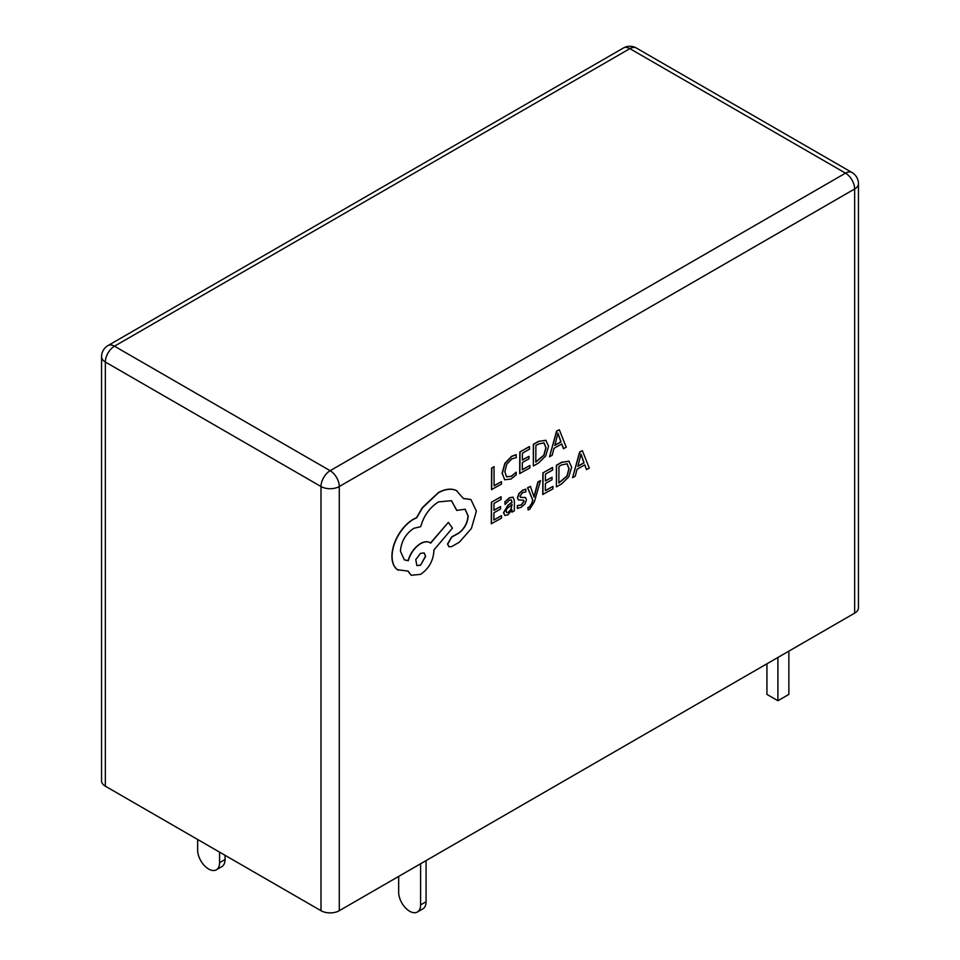 <?xml version="1.0" encoding="UTF-8"?>
<svg xmlns="http://www.w3.org/2000/svg" width="960" height="960" viewBox="0 0 960 960"><rect width="100%" height="100%" fill="white"/><g stroke="black" fill="none" stroke-linecap="round" stroke-linejoin="round"><path stroke-width="1.44" d="M540.516 480.612L538.104 481.98L534.048 497.076L530.376 486.384L527.772 487.86L532.884 500.244L531.84 503.628L529.452 507.144L528.132 507.588L528.12 509.988L529.62 509.364L534.384 501.744L540.516 480.612L537.912 481.884L533.928 496.932M530.376 486.384L527.592 487.752L532.704 500.136L531.66 503.52L529.26 507.048L527.952 507.492L528.12 509.988M513.072 497.136L509.46 497.724L504.888 501.756L505.056 504.48L509.412 500.148L511.284 499.836L512.076 502.38L508.14 505.26L503.712 512.784L504.828 515.4L507.888 514.872L511.968 509.808L512.016 512.148L514.344 510.828L514.404 500.928L513.156 497.184L509.64 497.832L505.068 501.864L505.056 504.48M511.848 510.12L512.016 512.148M511.188 499.788L511.896 502.272L507.96 505.152L503.52 512.676L504.828 515.4M501.468 515.712L493.872 520.032L493.92 512.796L500.568 509.004L500.58 506.544L493.932 510.324L493.98 503.436L501.144 499.344L500.976 496.764L491.412 502.212L491.28 523.752L501.456 518.172L501.468 515.712L493.872 519.828M500.58 506.544L493.932 510.12M516.276 454.74L511.872 456.372L505.032 463.428L502.296 473.316L504.624 479.748L510.996 479.052L516.144 474.876L516.168 472.212L511.356 476.376L506.592 476.832L504.816 471.72L506.808 464.136L511.884 458.868L516.252 457.656L516.084 454.644L511.692 456.264L504.84 463.32L502.104 473.22L504.756 479.832M516.168 472.212L511.176 476.28L506.412 476.724M339.276 910.704L854.652 613.152L854.652 188.976L339.276 486.528L339.276 910.704A12.924 7.464 180 0 1 321 910.704L321 486.528L105.348 362.016L105.348 786.192L321 910.704M501.48 481.656L494.088 485.868L494.016 466.692L491.616 468.048L491.484 489.588L501.468 484.116L501.48 481.656L494.088 485.664M529.872 465.504L522.276 469.824L522.324 462.576L528.972 458.796L528.984 456.336L522.336 460.116L522.384 453.228L529.548 449.136L529.38 446.556L519.816 452.004L519.684 473.544L529.86 467.952L529.872 465.504L522.276 469.62M528.984 456.336L522.336 459.9M546.084 440.388L538.62 441.3L533.316 444.324L533.364 465.96L538.476 463.044L545.712 455.928L548.568 446.304L545.808 440.256L538.8 441.408L533.496 444.42L533.364 465.96M561.624 444.012L563.424 448.644L566.256 447.24L559.308 429.732L556.74 431.196L549.528 456.756L552.18 455.256L554.004 448.344L561.744 443.94L563.604 448.752M559.308 429.732L556.56 431.088L549.528 456.756M523.332 500.148L523.92 501.264L521.16 504.912L517.344 505.608L517.32 508.392L521.1 507.348L524.976 503.928L526.488 499.752L525.504 497.508M525.732 497.652L520.488 497.328L519.984 496.188L522.54 492.672L525.9 491.868L525.744 489.144L522.6 490.248L518.916 493.56L517.404 497.688L518.364 499.968M525.54 497.544L520.308 497.22M552.936 486.42L545.34 490.74L545.388 483.504L552.036 479.712L552.048 477.252L545.4 481.032L545.448 474.144L552.612 470.052L552.444 467.472L542.88 472.92L542.748 494.46L552.924 488.88L552.936 486.42L545.34 490.536M552.048 477.252L545.4 480.816M569.148 461.304L561.684 462.216L556.38 465.24L556.428 486.876L561.54 483.972L568.776 476.844L571.632 467.22L568.872 461.172L561.864 462.324L556.56 465.336L556.428 486.876M584.688 464.928L586.476 469.56L589.32 468.156L582.372 450.66L579.804 452.112L572.592 477.684L575.244 476.172L577.068 469.26L584.808 464.856L586.668 469.668M582.372 450.66L579.624 452.004L572.592 477.684M470.82 499.476L463.356 498.408M465.06 509.172L468 515.868C467.496 523.02 464.292 528.804 458.412 533.22L451.668 536.904L447.54 543.984L448.86 546.708M451.428 500.64L456.708 510.396L465.156 509.22L468.18 515.976C467.676 523.128 464.472 528.912 458.592 533.328L451.848 537.012L447.732 544.092L448.956 546.768L451.536 546.66L459.324 542.22L471.396 528.48L476.376 511.152L470.916 499.524L463.416 498.54L456.348 490.512C451.188 488.292 445.212 489.048 438.432 492.78L422.544 507.768L416.688 517.812L413.652 519.24C407.784 522.648 402.708 527.988 398.412 535.236C394.32 542.364 392.22 549.36 392.088 556.224C392.112 562.524 393.936 567.024 397.536 569.76L408.06 571.092L411.228 575.268L420.552 574.356C428.592 568.896 433.032 561.276 433.86 551.532L433.872 549.996L452.436 528.132L448.392 522.348L430.62 543.144L429.804 542.616M430.44 543.048C427.944 541.128 424.656 541.272 420.552 543.48C414.492 547.38 410.34 553.104 408.072 560.652L404.244 559.8M448.392 522.348L430.452 543.024M407.928 571.128L411.144 575.208M457.032 490.872L456.168 490.404C451.008 488.184 445.032 488.94 438.252 492.672L422.352 507.66L416.496 517.716L413.46 519.132C407.604 522.54 402.528 527.88 398.22 535.128C394.14 542.256 392.04 549.264 391.908 556.116C391.932 562.416 393.744 566.928 397.356 569.652L398.232 570.204M105.348 786.192A12.924 7.464 180 0 1 101.556 780.924L101.556 356.748A12.924 7.464 0 0 0 105.348 362.016A12.924 7.464 120 0 1 114.48 346.188L330.132 470.7L845.52 173.148L629.868 48.636L114.48 346.188A12.924 7.464 -120 0 0 108.024 345.552L623.4 48A12.924 7.464 60 0 1 629.868 48.636A12.924 7.464 120 0 1 636.324 48A12.924 12.924 0 0 0 623.4 48M636.324 48L851.976 172.512A12.924 7.464 120 0 0 845.52 173.148A12.924 7.464 -120 0 1 854.652 188.976A12.924 7.464 0 0 0 858.444 183.696L858.444 607.872A12.924 7.464 180 0 1 854.652 613.152M420.6 863.748L420.6 904.896A15.504 8.952 -120 0 1 417.396 912A15.504 8.952 -120 0 1 409.632 911.232A15.504 8.952 -120 0 1 398.676 892.236L398.676 876.408M420.6 904.896L426.084 901.74L426.084 860.58M426.084 901.74A15.504 8.952 60 0 1 422.88 908.832L417.396 912M766.932 663.804L766.932 694.404L777.9 700.728L788.868 694.404L788.868 651.132M777.9 700.728L777.9 657.468M219.564 852.144L219.564 862.692A15.504 8.952 -120 0 1 216.36 869.796A15.504 8.952 -120 0 1 208.608 869.028A15.504 8.952 -120 0 1 197.64 850.032L197.64 839.484M219.564 862.692L225.048 859.524A15.504 8.952 60 0 1 221.844 866.628L216.36 869.796M225.048 859.524L225.048 855.312M494.196 466.788L491.616 468.048M491.796 468.156L491.664 489.696M529.572 446.664L519.816 452.004M519.996 452.112L519.864 473.64M535.884 445.536L535.788 462.144L544.02 455.208L546.048 447.816L544.044 442.908L538.692 443.94L535.884 445.536M535.788 461.928L543.84 455.112L545.856 447.708L543.864 442.8M554.772 445.476L561.012 441.924L557.988 433.236L554.772 445.476M554.844 445.236L560.832 441.828L557.796 433.128M501.168 496.872L491.412 502.212M491.592 502.32L491.46 523.86M506.7 508.92L506.076 511.212L506.736 512.628L508.512 512.316L511.044 509.616L512.064 504.432L506.7 508.92M506.64 512.58L508.32 512.208L510.864 509.508L511.884 504.564M525.924 489.24L522.78 490.356L519.096 493.668L517.584 497.796L518.232 499.848L523.512 500.244L524.1 501.372L521.34 505.02L517.344 505.608M517.524 505.704L517.5 508.5M520.356 497.256L519.984 496.188M523.512 500.244L523.92 501.264M552.636 467.58L542.88 472.92M543.06 473.028L542.928 494.568M558.948 466.452L558.852 483.06L567.084 476.124L569.112 468.732L567.108 463.824L561.756 464.856L558.948 466.452M558.852 482.844L566.904 476.028L568.92 468.624L566.928 463.728M577.836 466.392L584.076 462.852L581.04 454.152L577.836 466.392M577.908 466.152L583.896 462.744L580.86 454.044M456.948 490.824L456.168 490.404M430.62 543.144C428.124 541.236 424.836 541.38 420.744 543.588C414.684 547.488 410.52 553.212 408.252 560.76L404.34 559.848L400.416 551.184C401.244 541.428 405.684 533.82 413.724 528.348L420.708 526.668C423.768 515.772 429.696 507.516 438.504 501.888L451.512 500.7L456.888 510.492M420.48 565.248L425.664 556.344L424.164 552.972L420.552 553.308L415.788 559.608L416.856 565.584L420.48 565.248L425.484 556.236L424.068 552.924M416.772 565.524L420.288 565.14M321 486.528A12.924 7.464 0 0 0 339.276 486.528A12.924 7.464 60 0 0 330.132 470.7A12.924 7.464 120 0 0 321 486.528M108.024 345.552A12.924 12.924 0 0 0 101.556 356.748M858.444 183.696A12.924 12.924 0 0 0 851.976 172.512"/></g></svg>
